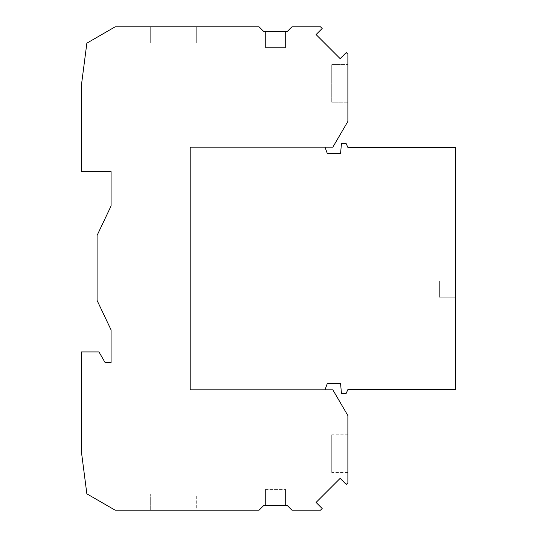 <?xml version="1.0" encoding="UTF-8"?>
<svg xmlns="http://www.w3.org/2000/svg" width="537" height="537" viewBox="0 0 537 537"><rect width="100%" height="100%" fill="white"/><g stroke="black" fill="none" stroke-linecap="round" stroke-linejoin="round"><path stroke-width="0.4" stroke-dasharray="2.69 2.01" d="M105.158 362.683L111.078 362.683L111.078 329.926L97.083 300.431L97.083 235.441L111.078 205.953L111.078 171.625L81.476 171.625L81.476 84.705L86.86 43.161L115.113 26.85L259.082 26.85L263.654 31.428L287.335 31.428L291.913 26.85L320.535 26.85L322.173 28.488L316.085 34.576L340.156 58.647L346.244 52.559L347.882 54.197L347.882 121.409L332.859 147.138L190.192 147.138L190.192 389.862L324.986 389.862L190.192 389.862L324.986 389.862L190.192 389.862L324.986 389.862L190.192 389.862L324.986 389.862L190.192 389.862L190.192 147.138L324.986 147.138L190.192 147.138L324.986 147.138L190.192 147.138L324.986 147.138L190.192 147.138L324.986 147.138L190.192 147.138L190.192 389.862L190.192 147.138L190.192 389.862L190.192 147.138L190.192 389.862L190.192 147.138L190.192 389.862L332.859 389.862L347.882 415.591L347.882 482.803L346.244 484.441L340.156 478.353L316.085 502.424L322.173 508.512L320.535 510.15L291.913 510.15L287.335 505.572L263.654 505.572L259.082 510.15L115.113 510.15L86.86 493.839L81.476 452.295L81.476 351.923L98.969 351.923L105.158 362.683M347.882 434.802L347.882 472.479L347.882 434.802L331.738 434.802L331.738 472.479L331.738 434.802M196.28 26.85L196.28 42.994L150.293 42.994L196.28 42.994L150.293 42.994L196.28 42.994L150.293 42.994L196.28 42.994L150.293 42.994L196.28 42.994L196.28 26.85L196.28 42.994L196.28 26.85L196.28 42.994L196.28 26.85L150.293 26.85L150.293 42.994L150.293 26.85L196.28 26.85L150.293 26.85L196.28 26.85L150.293 26.85L150.293 42.994L150.293 26.85L150.293 42.994L150.293 26.85L196.28 26.85L150.293 26.85L150.293 42.994L150.293 26.85L196.28 26.85L196.28 42.994L196.28 26.85M285.456 31.428L285.456 47.571L285.456 31.428L285.456 47.571L265.54 47.571L265.54 31.428L265.54 47.571L265.54 31.428L265.54 47.571L265.54 31.428L285.456 31.428L265.54 31.428L285.456 31.428L265.54 31.428L285.456 31.428L265.54 31.428L285.456 31.428L265.54 31.428L265.54 47.571L265.54 31.428L265.54 47.571L285.456 47.571L265.54 47.571L285.456 47.571L285.456 31.428L285.456 47.571L285.456 31.428L285.456 47.571L265.54 47.571L285.456 47.571L285.456 31.428M196.28 510.15L150.293 510.15L196.28 510.15L196.28 494.006L150.293 494.006L196.28 494.006L196.28 510.15M347.882 64.521L347.882 102.198L347.882 64.521L347.882 102.198L347.882 64.521L347.882 102.198L347.882 64.521L347.882 102.198L347.882 64.521L331.738 64.521L331.738 102.198L331.738 64.521L331.738 102.198L331.738 64.521L331.738 102.198L331.738 64.521L331.738 102.198L331.738 64.521L347.882 64.521M150.293 510.15L150.293 494.006L150.293 510.15M265.54 489.429L285.456 489.429L265.54 489.429L265.54 505.572L285.456 505.572L285.456 489.429L285.456 505.572L265.54 505.572L265.54 489.429M347.882 472.479L331.738 472.479M347.882 102.198L331.738 102.198L347.882 102.198M285.456 47.571L265.54 47.571L285.456 47.571M324.986 389.862L327.402 383.23L324.986 389.862L327.402 383.23L324.986 389.862L327.402 383.23L324.986 389.862L327.402 383.23L340.552 383.23L341.438 393.359L346.19 393.359L347.869 389.594L455.524 389.594L455.524 147.406L347.869 147.406L346.19 143.641L341.438 143.641L340.552 153.77L327.402 153.77L324.986 147.138M455.524 297.183L455.524 281.039L455.524 297.183L439.38 297.183L439.38 281.039L439.38 297.183L439.38 281.039L439.38 297.183L439.38 281.039L439.38 297.183L439.38 281.039L439.38 297.183L455.524 297.183L455.524 281.039L439.38 281.039L455.524 281.039L455.524 297.183L439.38 297.183L455.524 297.183L455.524 281.039L439.38 281.039L455.524 281.039L455.524 297.183L439.38 297.183L455.524 297.183L455.524 281.039L439.38 281.039L455.524 281.039L455.524 297.183L439.38 297.183L455.524 297.183M327.402 383.23L340.552 383.23L341.438 393.359L346.19 393.359L347.869 389.594L346.19 393.359L341.438 393.359L340.552 383.23L341.438 393.359L346.19 393.359L341.438 393.359L340.552 383.23L327.402 383.23L340.552 383.23L341.438 393.359L346.19 393.359L347.869 389.594L455.524 389.594L455.524 147.406L347.869 147.406L346.19 143.641L341.438 143.641L340.552 153.77L327.402 153.77L340.552 153.77L341.438 143.641L346.19 143.641L347.869 147.406L455.524 147.406L455.524 389.594L347.869 389.594L455.524 389.594L455.524 147.406L347.869 147.406L346.19 143.641L341.438 143.641L340.552 153.77L341.438 143.641L346.19 143.641L347.869 147.406L455.524 147.406L455.524 389.594L347.869 389.594L346.19 393.359L347.869 389.594L455.524 389.594L455.524 147.406L347.869 147.406L346.19 143.641L341.438 143.641L340.552 153.77L327.402 153.77M340.552 153.77L341.438 143.641L346.19 143.641L347.869 147.406L455.524 147.406L455.524 389.594L347.869 389.594L346.19 393.359L341.438 393.359L340.552 383.23M455.524 281.039L439.38 281.039L455.524 281.039"/><path stroke-width="0.81" d="M105.158 362.683L111.078 362.683L111.078 329.926L97.083 300.431L97.083 235.441L111.078 205.953L111.078 171.625L81.476 171.625L81.476 84.705L86.86 43.161L115.113 26.85L259.082 26.85L263.654 31.428L287.335 31.428L291.913 26.85L320.535 26.85L322.173 28.488L316.085 34.576L340.156 58.647L346.244 52.559L347.882 54.197L347.882 121.409L332.859 147.138L190.192 147.138L190.192 389.862L332.859 389.862L347.882 415.591L347.882 482.803L346.244 484.441L340.156 478.353L316.085 502.424L322.173 508.512L320.535 510.15L291.913 510.15L287.335 505.572L263.654 505.572L259.082 510.15L115.113 510.15L86.86 493.839L81.476 452.295L81.476 351.923L98.969 351.923L105.158 362.683M324.986 147.138L327.402 153.77L340.552 153.77L341.438 143.641L346.19 143.641L347.869 147.406L455.524 147.406L455.524 389.594L347.869 389.594L346.19 393.359L341.438 393.359L340.552 383.23L327.402 383.23L324.986 389.862M327.402 153.77L340.552 153.77M340.552 383.23L327.402 383.23"/></g></svg>
